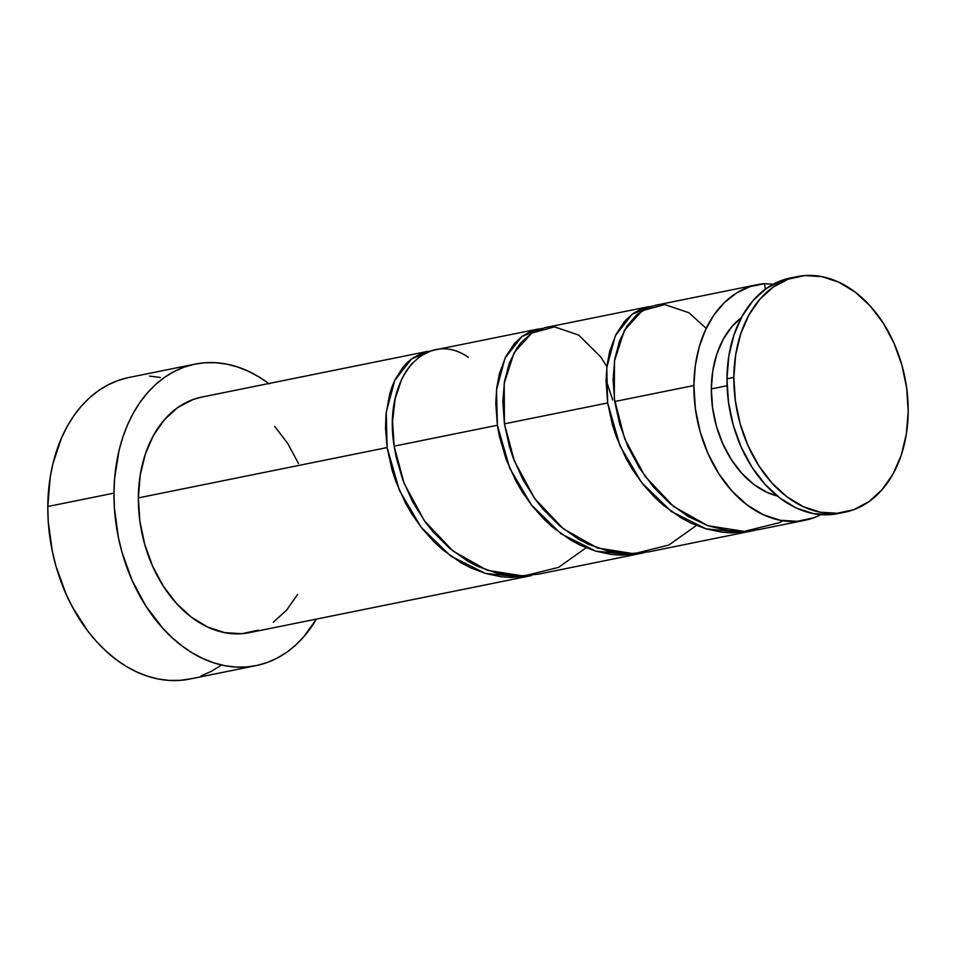 <?xml version="1.0" encoding="UTF-8"?>
<svg xmlns="http://www.w3.org/2000/svg" width="956" height="956" viewBox="0 0 956 956"><rect width="100%" height="100%" fill="white"/><g stroke="black" fill="none" stroke-linecap="round" stroke-linejoin="round"><path stroke-width="1.43" d="M797.196 276.631L790.325 278.017A120.169 85.562 78.6 0 0 726.966 378.827L733.838 377.429A120.169 85.562 -101.4 0 1 797.196 276.631A120.169 85.562 -101.4 0 1 908.2 411.391L906.682 388.088L901.878 365.025L893.968 343.096L883.248 323.14L870.139 305.92L855.142 292.094L838.83 282.211L821.837 276.631L804.821 275.579L788.413 279.104L773.273 287.051L759.948 299.12L748.99 314.859L740.792 333.656L735.678 354.784L733.838 377.429L735.355 400.743L740.159 423.795L748.07 445.735L758.789 465.692L771.898 482.911L786.896 496.738L803.207 506.62L820.2 512.201L837.217 513.253L853.624 509.727L868.765 501.781L882.089 489.711L893.047 473.973L901.245 455.175L906.36 434.048L908.2 411.391A120.169 85.562 -101.4 0 1 844.841 512.201A120.169 85.562 -101.4 0 1 733.838 377.429L726.966 378.827L728.484 402.129L733.288 425.193L741.199 447.121L751.918 467.078L765.027 484.31L780.024 498.124L796.336 508.006L813.329 513.587L830.346 514.639L841.388 512.798M711.324 388.913L727.062 385.722L711.324 388.913L712.531 407.555L716.379 426.006L722.712 443.548L731.28 459.513L741.772 473.292L753.77 484.357L766.808 492.268L777.371 496.045A96.138 68.45 78.6 0 1 711.324 388.913A96.138 68.45 78.6 0 1 741.306 317.739L732.212 326.259L723.441 338.854L716.88 353.887L712.794 370.785L711.324 388.913M195.06 364.105L128.893 377.489A153.82 109.522 78.6 0 0 47.8 506.513L113.967 493.129A153.82 109.522 -101.4 0 1 195.06 364.105A153.82 109.522 -101.4 0 1 268.744 383.523M538.204 329.019L434.968 349.908L430.582 351.067L420.341 356.17L411.259 364.332L406.013 371.358L401.532 379.508L395.139 398.915L392.569 421.488L394.147 446.141L497.395 425.265L495.782 403.289L496.738 387.789L499.462 373.485L505.652 356.827L514.4 343.551L522.37 336.142L531.297 331.111L541.753 328.47L521.821 336.548L505.079 357.986L496.499 389.869L497.395 425.265L394.147 446.141L396.214 457.422L402.846 480.043L412.681 501.936L425.48 522.287L432.889 531.62L449.475 548.158L467.89 561.268L477.677 566.394L497.801 573.445L518.391 576.086L538.598 574.15M422.361 352.895L431.479 350.78L411.558 358.859L394.804 380.297L386.224 412.179L387.12 447.563L385.531 428.336L385.985 414.593L389.773 393.681L392.271 386.176L395.294 379.293L402.787 367.474L406.264 363.543L411.928 358.584L422.361 352.895M427.93 351.33L201.728 397.087A120.169 85.562 78.6 0 0 138.369 497.885L387.12 447.563L138.369 497.885A120.169 85.562 78.6 0 0 249.385 632.657L531.524 575.572L511.329 577.508L501.028 576.755L485.672 573.504L470.603 567.804L460.828 562.678L442.425 549.569L433.857 541.682L422.062 528.441L411.701 513.778L405.631 503.334L395.82 481.454L392.08 470.161L387.12 447.563L399.453 490.548L421.142 527.27L450.79 556.117L485.529 573.469L521.928 577.066L531.524 575.572M607.514 384.288L612.724 399.99M757.236 284.709L655.505 305.287L648.586 307.39L636.899 314.632L627.028 326.032L619.5 341.053L614.756 359.169L613.083 379.592L614.696 401.532L693.889 385.519A120.169 85.562 -101.4 0 1 757.236 284.709A120.169 85.562 -101.4 0 1 764.525 283.693L773.201 284.231L764.525 283.693L765.35 289.19M648.467 306.709L544.681 327.717L532.277 332.784L521.426 342.14L516.754 348.331L509.237 363.364L504.481 381.468L502.82 401.902L504.421 423.843L607.669 402.954L606.056 380.978L607.012 365.491L609.737 351.175L615.915 334.528L624.674 321.24L632.645 313.843L641.572 308.8L652.028 306.171L632.095 314.249L615.353 335.687L606.773 367.57L607.669 402.954L504.421 423.843L509.393 446.476L513.121 457.745L522.956 479.637L535.754 499.976L543.151 509.309L559.738 525.848L578.165 538.957L587.94 544.084L608.076 551.146L628.654 553.775L648.861 551.839M764.525 283.693L750.173 286.585L736.729 292.883L724.576 302.383L714.084 314.811L705.552 329.808L699.23 346.932L695.299 365.682L693.889 385.519L695.394 408.821L700.21 431.885L708.121 453.813L718.84 473.77L731.949 491.002L746.947 504.816L763.247 514.698L780.239 520.279L797.268 521.331L813.664 517.817L820.965 514.627A120.169 85.562 -101.4 0 1 804.892 520.279A120.169 85.562 -101.4 0 1 693.889 385.519L614.696 401.532L619.667 424.165L627.901 446.5L639.289 467.771L653.426 486.998L670.013 503.549L688.44 516.658L708.193 525.848L728.639 530.723L744.019 531.417L759.136 529.528M752.073 530.962L731.878 532.886L721.577 532.145L706.209 528.895L691.152 523.183L681.365 518.056L662.962 504.959L654.394 497.06L642.599 483.82L632.239 469.157L626.168 458.713L616.357 436.844L612.617 425.551L607.669 402.954L620.002 445.926L641.691 482.661L671.327 511.508L706.066 528.859L742.477 532.456L754.762 530.353L648.025 552.018M641.799 553.273L621.603 555.197L611.302 554.444L595.947 551.206L580.878 545.494L571.102 540.367L552.699 527.258L544.131 519.371L532.337 506.13L521.964 491.468L515.893 481.023L506.083 459.143L499.438 436.51L497.395 425.265L509.727 468.237L531.417 504.959L561.053 533.818L595.803 551.158L632.203 554.767L644.487 552.652L537.75 574.317M128.008 377.668L117.66 380.643L107.717 385.041L98.265 390.825L89.41 397.923L81.224 406.276L73.803 415.812L67.195 426.424L61.471 438.015L52.915 463.684L50.154 477.522L47.8 506.513A153.82 109.522 78.6 0 0 189.886 679.011L256.053 665.627A153.82 109.522 -101.4 0 1 113.967 493.129L47.8 506.513L48.23 521.402L52.305 551.218L55.89 565.868L66.024 593.939L72.465 607.096L87.785 631.008L96.52 641.524L105.865 650.964L115.712 659.222L125.989 666.213L136.589 671.877L147.403 676.155L158.338 679.011L169.284 680.421L180.134 680.361L190.782 678.832M269.234 383.894L258.957 376.903L248.357 371.239L237.542 366.961L226.608 364.105L215.662 362.706L204.811 362.766L194.164 364.284L183.827 367.259L173.884 371.657L164.432 377.441L155.577 384.539L147.391 392.892L139.958 402.428L133.35 413.04L127.638 424.631L122.858 437.095L119.07 450.3L114.601 478.454L113.967 493.129L114.397 508.018L118.46 537.834L122.057 552.484L132.179 580.555L145.898 606.104L162.687 628.152L172.02 637.58L181.879 645.838L192.156 652.828L202.756 658.493L213.57 662.771L224.505 665.627L235.451 667.037L246.29 666.977L256.937 665.448L267.286 662.472L277.228 658.075L286.68 652.303L295.535 645.192L303.721 636.839L316.388 619.094A153.82 109.522 -101.4 0 1 256.053 665.627M297.591 594.429L286.621 610.155L273.308 622.237M258.156 630.183L241.76 633.697L224.732 632.645L207.739 627.076L191.427 617.182L176.43 603.367L163.333 586.148L152.613 566.179L144.691 544.251L139.887 521.187L138.369 497.885L140.209 475.24L145.324 454.1L153.522 435.315L164.492 419.576L177.804 407.495L192.957 399.548L202.122 397.003M274.671 426.364L287.78 443.584L298.499 463.552M160.441 377.489L149.506 376.078M201.119 675.856L211.073 671.459L220.513 665.687M790.72 277.945L781.542 280.49L766.389 288.437L753.077 300.507L742.119 316.245L733.921 335.042L728.807 356.17L726.966 378.827A120.169 85.562 78.6 0 0 837.97 513.587L844.841 512.201M783.06 520.769L779.092 522.765L744.162 531.405L707.775 525.692L673.574 506.477L644.953 476.196L624.627 438.685L614.29 398.592L614.469 360.914L624.399 330.346L642.145 310.724L664.814 304.57L688.953 312.755L706.221 328.386M696.386 525.465L668.818 545.075L633.888 553.715L597.5 548.003L563.311 528.776L534.691 498.506L514.352 460.983L504.421 423.843L504.206 383.225L514.125 352.656L531.871 333.035L554.54 326.868L578.679 335.066L600.619 356.767L606.869 366.65M586.124 547.764L558.543 567.386L523.613 576.026L487.237 570.314L453.036 551.086L424.416 520.817L404.077 483.294L394.147 446.141C382.508 376.138 427.165 328.541 468.404 357.365M758.287 529.708L804.892 520.279"/></g></svg>
